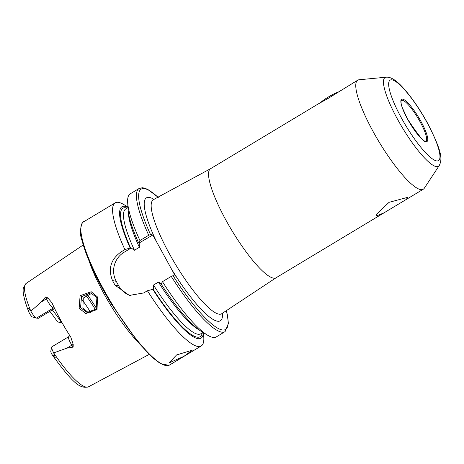 <?xml version="1.0" encoding="UTF-8"?>
<svg xmlns="http://www.w3.org/2000/svg" width="464" height="464" viewBox="0 0 464 464"><rect width="100%" height="100%" fill="white"/><g stroke="black" fill="none" stroke-linecap="round" stroke-linejoin="round"><path stroke-width="0.7" d="M439.257 165.503A51.788 11.003 -121 0 1 397.48 119.173A51.788 11.003 -121 0 1 386.152 77.204C390.734 76.728 396.424 80.307 403.233 87.934C411.591 97.243 419.671 108.936 427.472 123.012C441.699 150.916 442.656 158.752 439.257 165.503L424.305 188.227A63.614 13.514 -121 0 1 423.301 189.213A63.614 13.514 -121 0 1 372.986 131.312A63.614 13.514 -121 0 1 357.727 80.191L328.338 98.275L317.921 104.127L210.517 168.728L152.813 199.972M91.188 291.705L97.504 296.954L97.04 309.534L85.759 313.56L79.129 308.247L80.104 295.725L91.188 291.705M96.889 297.604L90.666 292.888L81.536 296.641L80.55 307.673L87.093 312.446L96.187 308.983L96.889 297.604M407.525 197.386L389.07 202.333L376.055 214.704L376.849 215.835L384.099 212.79L405.78 199.752L407.949 197.525L407.525 197.386M357.727 80.191A63.614 13.514 -121 0 1 359.072 79.762L386.152 77.204M183.883 356.364L169.082 362.894L176.581 354.954L192.334 350.163L183.883 356.364M54.207 307.638A3.712 3.561 -79.1 0 0 53.302 308.026L36.546 318.101A7.633 1.624 -121 0 1 36.482 318.089A7.633 1.624 -121 0 1 30.862 311.158L41.453 301.838L45.652 296.908L47.705 297.847L51.893 302.644A61.567 13.079 -121 0 0 60.43 319.748A61.567 13.079 -121 0 0 70.812 337.2L73.196 344.398A3.712 0.58 -33 0 0 71.85 345.135L73.144 347.124L73.196 344.398M91.918 293.236L83.282 298.045L82.876 308.119L88.282 312.597M137.495 341.55A64.194 13.642 -121 0 1 103.652 293.173A64.194 13.642 -121 0 1 89.204 261.255M171.257 276.393A83.491 17.736 -121 0 0 225.075 331.632L216.294 336.916A83.491 17.736 -121 0 1 207.396 335.089L201.33 331.389A76.688 16.292 -121 0 1 161.147 284.032L162.47 281.677L171.257 276.393L173.049 275.68L175.357 276.126L152.83 234.987L150.522 234.54L148.735 235.254L139.948 240.538L138.626 242.898L139.212 243.182L139.391 247.295L134.461 250.258L131.167 248.02L130.146 247.996L124.891 249.591L121.214 251.807C110.739 259.318 107.845 268.911 112.52 280.587A83.491 17.736 59 0 0 113.761 282.872A83.491 17.736 59 0 0 115.02 285.157L129.328 295.406L143.736 292.946L147.413 290.731L153.688 289.159L153.509 285.041L158.433 282.083L161.136 283.62M124.891 249.591A83.491 17.736 -121 0 1 115.171 202.878A83.491 17.736 -121 0 1 124.062 204.699L127.942 207.066M36.412 318.066L32.555 317.011A4.588 0.974 -121 0 1 32.515 316.999A4.588 0.974 -121 0 1 29.545 313.542L28.53 311.332C27.388 307.887 27.666 307.319 29.371 309.621L30.862 311.158M66.816 348.162L71.85 345.135A7.633 1.624 59 0 1 68.66 336.725L51.904 346.805A7.633 1.624 59 0 0 51.695 347.142L50.802 351.155A4.588 0.974 59 0 0 51.649 353.916L52.966 355.958C55.378 359.02 55.877 358.846 54.456 355.436L53.714 352.895L66.816 348.162L73.144 347.124M49.863 311.367A47.05 9.993 -121 0 1 57.472 321.825L61.294 322.886L61.932 322.451M52.322 309.888A45.06 9.576 -121 0 1 61.561 322.671M36.546 318.101L38.326 318.304L54.624 308.502M82.337 299.982A45.06 9.576 -121 0 1 90.666 312.446M130.146 247.996A76.688 16.292 -121 0 1 127.954 207.228M138.626 242.898A76.688 16.292 -121 0 1 128.099 209.629L127.67 202.53A83.491 17.736 -121 0 1 130.227 193.824L139.014 188.541A83.491 17.736 -121 0 0 148.735 235.254M139.948 240.538A83.491 17.736 -121 0 1 127.67 202.53M203.516 332.723L203.789 337.258A83.491 17.736 -121 0 1 201.237 345.97A83.491 17.736 -121 0 1 147.413 290.731M203.383 332.642A76.688 16.292 -121 0 1 152.668 289.136M139.13 242.991L152.83 234.987M207.396 335.089A83.491 17.736 -121 0 1 162.47 281.677M131.167 248.02L123.981 252.341A21.205 20.352 -79.1 0 0 116.232 281.306L118.738 285.876A21.205 20.352 -79.1 0 0 130.941 295.655M62.286 323.077L61.294 322.886M51.695 347.142A7.633 1.624 59 0 0 53.714 352.895M320.351 102.77A15.904 2.917 -28.7 0 1 338.343 91.901M401.366 117.885A46.98 9.982 -121 0 1 392.132 79.878A46.98 9.982 -121 0 1 427.257 122.89A46.98 9.982 -121 0 1 436.491 160.898A46.98 9.982 -121 0 1 401.366 117.885M401.354 100.346A23.855 5.069 -121 0 1 420.222 122.061A23.855 5.069 -121 0 1 425.94 141.23C425.204 143.759 419.073 136.381 407.554 119.091L402.3 107.665L401.18 103.687L400.971 101.517L401.354 100.346M407.52 119.074A24.65 5.237 -121 0 1 402.677 99.134A24.65 5.237 -121 0 1 421.103 121.701A24.65 5.237 -121 0 1 425.952 141.642A24.65 5.237 -121 0 1 407.52 119.074M54.503 308.258L53.302 308.026A7.633 1.624 -121 0 1 47.595 301.037A7.633 1.624 -121 0 1 46.493 298.81L45.652 296.908M47.705 297.847A3.712 1.856 -23.8 0 1 46.493 298.81L41.453 301.838M384.099 212.79L276.086 277.756A63.614 13.514 -121 0 1 225.771 219.855A63.614 13.514 -121 0 1 210.517 168.728M276.086 277.756L221.891 313.612A66.416 14.111 -121 0 1 169.14 253.298A66.416 14.111 -121 0 1 153.439 199.798M103.437 289.078A83.491 17.736 -121 0 1 83.416 221.978C83.99 218.776 77.61 229.61 82.07 240.648C85.492 253.889 92.452 270.17 102.962 289.501L110.942 303.375L138.266 342.478L152.354 357.506L160.382 363.579L168.925 365.354L169.476 365.069A83.491 17.736 -121 0 1 103.437 289.078M222.517 313.154A71.7 15.231 -121 0 1 171.471 269.033M30.821 311.124A60.378 12.83 -121 0 1 26.274 283.324L83.253 244.946M52.339 355.076C73.399 383.937 80.208 388.983 88.508 386.796A60.378 12.83 -121 0 1 53.725 352.959M130.651 248.095A74.942 15.921 -121 0 1 127.182 208.104M150.522 234.54A81.902 17.4 -121 0 1 158.212 197.438M202.246 332.914A74.942 15.921 -121 0 1 153.172 289.229M203.041 332.433L200.802 333.784A72.825 15.474 -121 0 1 153.509 285.041M134.461 250.258A72.825 15.474 -121 0 1 125.732 208.974L127.977 207.623M139.391 247.295A72.825 15.474 -121 0 1 128.389 212.437M198.986 329.817A72.825 15.474 -121 0 1 158.433 282.083M226.212 310.497A81.902 17.4 -121 0 1 215.998 327.132A81.902 17.4 -121 0 1 173.049 275.68M156.716 242.08A71.7 15.231 -121 0 1 154.135 199.456M87.139 294.379A53.012 11.264 -121 0 1 96.535 308.49M85.863 295.208A52.217 11.095 -121 0 1 95.538 309.755M121.214 251.807L123.981 252.341M112.52 280.587L116.232 281.306M115.02 285.157L118.738 285.876M29.371 309.621L28.53 311.332M54.456 355.436L52.966 355.958M221.891 313.612L221.444 314.082M115.171 202.878L83.416 221.978M423.301 189.213L405.78 199.752M88.508 386.796L149.112 354.45M26.274 283.324L23.589 287.355C23.351 288.138 21.193 292.088 28.78 311.959M158.305 197.391L147.83 189.451L144.466 188.088L142.268 187.74L139.014 188.541M201.237 345.97L169.476 365.069M225.075 331.632L228.404 323.373L227.273 314.395L226.299 310.439M32.515 316.999L36.482 318.089M68.66 336.725L69.78 335.582"/></g></svg>
